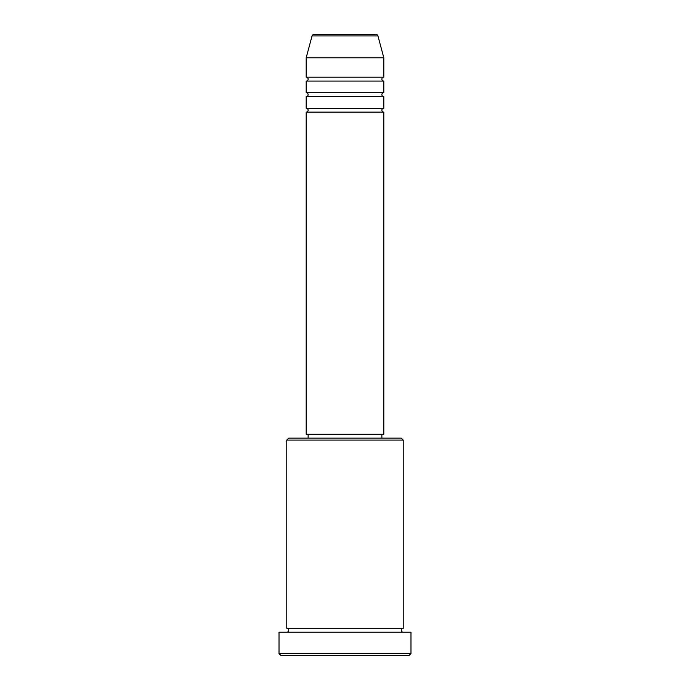 <?xml version="1.0" encoding="UTF-8"?>
<svg xmlns="http://www.w3.org/2000/svg" width="690" height="690" viewBox="0 0 690 690"><rect width="100%" height="100%" fill="white"/><g stroke="black" fill="none" stroke-linecap="round" stroke-linejoin="round"><path stroke-width="1.03" d="M376.085 34.5L313.916 34.5L376.085 34.5A1.941 1.941 0 0 1 377.956 35.94L383.812 57.788L306.188 57.788L306.188 77.194A1.941 1.941 0 0 1 308.128 79.134A1.941 1.941 0 0 1 306.188 81.075L306.188 92.719A1.941 1.941 0 0 1 308.128 94.659A1.941 1.941 0 0 1 306.188 96.6L306.188 108.244A1.941 1.941 0 0 1 308.128 110.184A1.941 1.941 0 0 1 306.188 112.125L306.188 434.269L383.812 434.269L383.812 112.125L306.188 112.125M313.916 34.5A1.941 1.941 0 0 0 312.044 35.94L306.188 57.788M383.812 57.788L383.812 77.194A1.941 1.941 0 0 0 381.872 79.134A1.941 1.941 0 0 0 383.812 81.075L383.812 92.719A1.941 1.941 0 0 0 381.872 94.659A1.941 1.941 0 0 0 383.812 96.6L383.812 108.244A1.941 1.941 0 0 0 381.872 110.184A1.941 1.941 0 0 0 383.812 112.125M286.781 440.091L288.722 438.15L401.278 438.15L403.219 440.091L286.781 440.091L286.781 628.331A1.941 1.941 0 0 1 288.722 630.272A1.941 1.941 0 0 1 286.781 632.212M409.041 655.5L280.959 655.5L279.019 653.559L410.981 653.559L409.041 655.5M403.219 440.091L403.219 628.331A1.941 1.941 0 0 0 401.278 630.272A1.941 1.941 0 0 0 403.219 632.212M383.812 96.6L306.188 96.6M383.812 108.244L306.188 108.244M308.128 434.269L308.128 438.15M381.872 434.269L381.872 438.15M403.219 628.331L286.781 628.331M410.981 653.559L410.981 632.212L279.019 632.212L279.019 653.559M383.812 77.194L306.188 77.194M383.812 81.075L306.188 81.075M383.812 92.719L306.188 92.719M377.956 35.94L312.044 35.94"/></g></svg>
